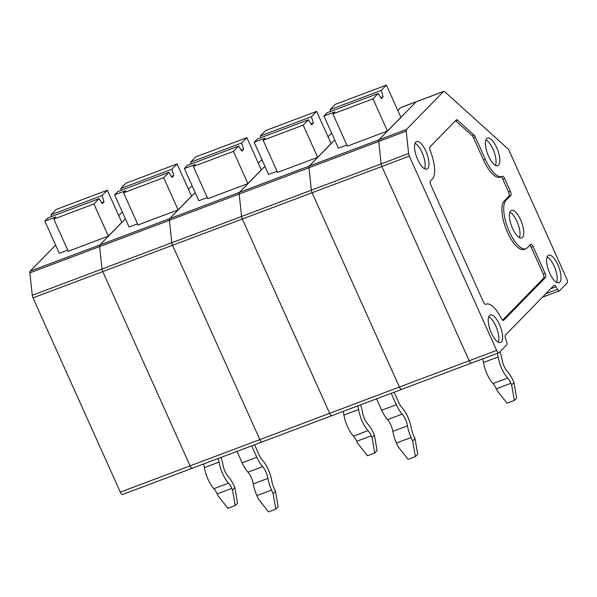 <?xml version="1.0" encoding="UTF-8"?>
<svg xmlns="http://www.w3.org/2000/svg" width="597" height="597" viewBox="0 0 597 597"><rect width="100%" height="100%" fill="white"/><g stroke="black" fill="none" stroke-linecap="round" stroke-linejoin="round"><path stroke-width="0.9" d="M542.382 297.261L559.374 290.858A3.575 1.306 -110.6 0 0 559.568 290.732L567.15 282.971A3.575 1.306 69.4 0 0 566.695 278.739L509.166 150.728A3.575 1.306 69.4 0 0 507.853 148.75L444.713 91.699A3.575 1.306 69.4 0 0 443.772 91.348A3.575 1.306 69.4 0 0 443.586 91.475L406.467 129.452L378.998 139.802L416.116 101.818A3.575 1.306 -110.6 0 1 416.303 101.691A3.575 1.306 69.4 0 0 416.116 101.818L378.998 139.802A3.575 1.306 69.4 0 0 378.722 141.459A3.575 1.306 -110.6 0 1 378.998 139.802L309.224 166.078L334.716 139.989L309.224 166.078A3.575 1.306 69.4 0 0 308.947 167.742A3.575 1.306 -110.6 0 1 309.224 166.078L239.449 192.361L264.941 166.272L239.449 192.361L169.675 218.636L195.167 192.547L169.675 218.636A3.575 1.306 69.4 0 0 169.399 220.3A3.575 1.306 -110.6 0 1 169.675 218.636L99.9 244.919L125.392 218.83L99.9 244.919L30.126 271.195A3.575 1.306 -110.6 0 0 29.85 272.859L32.26 295.291A3.575 1.306 69.4 0 0 32.992 297.858L120.31 492.152A3.575 1.306 -110.6 0 0 122.564 494.488A3.575 1.306 -110.6 0 0 122.751 494.361M559.374 290.858A3.575 1.306 -110.6 0 1 557.531 289.329L556.046 286.761A3.575 1.306 69.4 0 0 554.203 285.232A3.575 1.306 69.4 0 0 554.009 285.359L505.42 335.081A3.575 1.306 -110.6 0 0 505.532 338.447L506.562 341.491A3.575 1.306 69.4 0 1 506.674 344.857L499.092 352.618A3.575 1.306 69.4 0 1 498.905 352.745L471.436 363.088A3.575 1.306 -110.6 0 1 469.182 360.76A3.575 1.306 69.4 0 0 471.436 363.088L401.662 389.371A3.575 1.306 -110.6 0 1 399.408 387.043A3.575 1.306 69.4 0 0 401.662 389.371A3.575 1.306 69.4 0 0 401.848 389.244A3.575 1.306 -110.6 0 1 401.662 389.371L331.887 415.646A3.575 1.306 -110.6 0 1 329.634 413.318L242.315 219.024A3.575 1.306 -110.6 0 1 241.584 216.45L311.358 190.174A3.575 1.306 69.4 0 0 312.089 192.749L399.408 387.043L329.634 413.318L242.315 219.024A3.575 1.306 -110.6 0 1 241.584 216.45L239.173 194.018A3.575 1.306 -110.6 0 1 239.449 192.361A3.575 1.306 -110.6 0 0 239.173 194.018L241.584 216.45L171.809 242.733L169.399 220.3L171.809 242.733A3.575 1.306 69.4 0 0 172.54 245.3L259.859 439.601A3.575 1.306 69.4 0 0 262.113 441.929A3.575 1.306 69.4 0 0 262.299 441.802A3.575 1.306 -110.6 0 1 262.113 441.929A3.575 1.306 -110.6 0 1 259.859 439.601L190.085 465.876L102.766 271.583A3.575 1.306 -110.6 0 1 102.035 269.008L171.809 242.733A3.575 1.306 69.4 0 0 172.54 245.3L259.859 439.601L329.634 413.318A3.575 1.306 -110.6 0 0 331.887 415.646L192.338 468.205A3.575 1.306 -110.6 0 1 190.085 465.876L102.766 271.583A3.575 1.306 -110.6 0 1 102.035 269.008L99.624 246.576A3.575 1.306 -110.6 0 1 99.9 244.919A3.575 1.306 -110.6 0 0 99.624 246.576L102.035 269.008L32.26 295.291M406.467 129.452A3.575 1.306 69.4 0 0 406.191 131.116L408.602 153.548A3.575 1.306 69.4 0 0 409.333 156.123L496.652 350.417A3.575 1.306 69.4 0 0 498.905 352.745M408.602 153.548L311.358 190.174L308.947 167.742L311.358 190.174A3.575 1.306 69.4 0 0 312.089 192.749L381.864 166.466L469.182 360.76L381.864 166.466A3.575 1.306 -110.6 0 1 381.132 163.891L378.722 141.459L381.132 163.891A3.575 1.306 69.4 0 0 381.864 166.466L409.333 156.123M502.629 320.164L543.673 278.165L545.509 277.471L503.652 320.305A3.575 1.306 69.4 0 1 503.465 320.425A3.575 1.306 69.4 0 1 501.398 318.477A26.275 9.597 69.4 0 0 486.159 304.134A26.275 9.597 69.4 0 0 485.734 304.328A3.575 1.306 69.4 0 1 485.674 304.351A3.575 1.306 69.4 0 1 483.428 302.022L430.915 185.174A3.575 1.306 69.4 0 1 430.459 180.943L432.385 178.966A26.275 9.597 69.4 0 0 430.258 150.72A3.575 1.306 69.4 0 1 429.974 146.877L456.354 119.878A3.575 1.306 69.4 0 1 456.541 119.751A3.575 1.306 69.4 0 1 457.481 120.101L473.988 135.019A3.575 1.306 69.4 0 1 475.302 136.997L485.339 159.339L483.51 160.026L473.466 137.691A3.575 1.306 69.4 0 0 472.152 135.706L455.645 120.795A3.575 1.306 69.4 0 0 455.548 120.706M543.673 278.165A3.575 1.306 69.4 0 0 543.218 273.926L545.054 273.239A3.575 1.306 69.4 0 1 545.509 277.471M529.8 245.158A3.575 1.306 -110.6 0 1 531.218 247.225L543.218 273.926M500.734 176.899A3.575 1.306 69.4 0 1 502.801 179.257L508.51 191.95A3.575 1.306 -110.6 0 1 508.965 196.182L504.114 201.144A26.275 9.597 69.4 0 0 506.592 230.255A26.275 9.597 69.4 0 0 524.017 249.404L525.845 248.718A26.275 9.597 69.4 0 0 527.226 247.8L530.614 244.33A3.575 1.306 -110.6 0 1 530.8 244.21A3.575 1.306 -110.6 0 1 533.054 246.539L545.054 273.239M483.51 160.026A26.275 9.597 69.4 0 0 500.07 177.152L501.898 176.458A26.275 9.597 69.4 0 0 502.323 176.264A3.575 1.306 69.4 0 1 502.383 176.242A3.575 1.306 69.4 0 1 504.637 178.57L510.338 191.264A3.575 1.306 -110.6 0 1 510.793 195.495L505.95 200.45A26.275 9.597 69.4 0 0 508.42 229.569A26.275 9.597 69.4 0 0 525.845 248.718M485.339 159.339A26.275 9.597 69.4 0 0 501.898 176.458M498.592 165.123A14.716 5.373 69.4 0 0 497.152 148.675A14.716 5.373 69.4 0 0 487.339 138.146A14.716 5.373 69.4 0 0 487.607 153.765A14.716 5.373 69.4 0 0 497.711 165.675A14.716 5.373 69.4 0 0 498.592 165.123M495.48 165.302A14.485 5.291 69.4 0 0 493.92 151.384A14.485 5.291 69.4 0 0 485.913 139.899M522.547 237.382A14.716 5.373 69.4 0 0 521.099 220.927A14.716 5.373 69.4 0 0 511.293 210.398A14.716 5.373 69.4 0 0 511.562 226.017A14.716 5.373 69.4 0 0 521.666 237.934A14.716 5.373 69.4 0 0 522.547 237.382M519.435 237.561A14.485 5.291 69.4 0 0 517.875 223.644A14.485 5.291 69.4 0 0 509.86 212.151M427.698 168.555A14.716 5.373 69.4 0 0 426.258 152.101A14.716 5.373 69.4 0 0 416.452 141.571A14.716 5.373 69.4 0 0 416.713 157.19A14.716 5.373 69.4 0 0 426.818 169.108A14.716 5.373 69.4 0 0 427.698 168.555M424.586 168.735A14.485 5.291 69.4 0 0 423.027 154.81A14.485 5.291 69.4 0 0 415.019 143.325M501.383 341.977A14.716 5.373 69.4 0 0 499.51 324.544A14.716 5.373 69.4 0 0 490.13 315A14.716 5.373 69.4 0 0 490.398 330.619A14.716 5.373 69.4 0 0 500.502 342.529A14.716 5.373 69.4 0 0 501.383 341.977M498.271 342.156A14.485 5.291 69.4 0 0 496.711 328.238A14.485 5.291 69.4 0 0 488.697 316.746M557.882 264.814A14.716 5.373 69.4 0 0 548.501 255.27A14.716 5.373 69.4 0 0 548.762 270.889A14.716 5.373 69.4 0 0 558.867 282.799A14.716 5.373 69.4 0 0 559.755 282.247A14.716 5.373 69.4 0 0 557.882 264.814M556.643 282.426A14.485 5.291 69.4 0 0 555.083 268.508A14.485 5.291 69.4 0 0 547.068 257.016M191.398 186.398L188.495 189.316M237.009 451.377L242.136 462.787A18.917 6.91 69.4 0 0 248.001 472.182A10.507 3.836 69.4 0 1 253.27 483.898A18.917 6.91 69.4 0 0 256.882 495.592L258.479 499.144L268.493 511.898L275.814 509.144L278.15 506.749L275.463 491.234L273.866 487.682A10.507 3.836 69.4 0 1 271.859 481.189A18.917 6.91 69.4 0 0 262.382 460.1A10.507 3.836 69.4 0 1 259.12 454.884L254.576 444.765M251.658 445.862L256.792 457.272A18.917 6.91 69.4 0 0 262.65 466.66A10.507 3.836 69.4 0 1 267.919 478.376A18.917 6.91 69.4 0 0 271.531 490.07L273.127 493.622L275.463 491.234M178.13 209.868L163.66 177.675L123.557 192.779L138.026 224.972L178.13 209.868L191.555 196.129L177.085 163.936L171.884 169.257L120.795 188.503L125.989 183.182L177.085 163.936M123.557 192.779L125.594 190.689L114.609 194.831L117.766 191.6L168.861 172.354L172.048 177.384L173.802 175.593L171.884 169.257M171.473 176.473L173.802 175.593M121.325 190.256L120.795 188.503M163.66 177.675L168.861 172.354M275.814 509.144L273.127 493.622M122.564 494.488L192.338 468.205A3.575 1.306 -110.6 0 0 192.525 468.078A3.575 1.306 -110.6 0 1 192.338 468.205A3.575 1.306 -110.6 0 1 190.085 465.876L120.31 492.152M137.519 223.845L129.079 227.024L114.609 194.831M121.781 222.412L108.355 236.151L93.886 203.958L99.087 198.637L102.274 203.659L104.027 201.868L102.109 195.54L107.311 190.219L121.781 222.412M99.087 198.637L47.991 217.875L44.835 221.106L55.819 216.972L53.782 219.062L68.252 251.255L108.355 236.151M67.745 250.121L59.304 253.3L44.835 221.106M122.504 212.398L121.452 212.793L118.721 215.599M55.618 245.106L30.126 271.195M203.517 463.996A10.507 3.836 -110.6 0 1 204.405 467.593A18.917 6.91 -110.6 0 0 213.883 488.682A10.507 3.836 -110.6 0 1 217.144 493.898L217.883 495.555L227.905 508.316L235.225 505.555L237.561 503.167L234.875 487.652L232.539 490.04L235.225 505.555M218.166 458.474A10.507 3.836 -110.6 0 1 219.054 462.078L204.405 467.593M219.054 462.078A18.917 6.91 -110.6 0 0 228.532 483.167A10.507 3.836 -110.6 0 1 231.793 488.383L217.144 493.898M221.054 457.392A18.917 6.91 -110.6 0 1 222.994 464.884A10.507 3.836 -110.6 0 0 228.263 476.6A18.917 6.91 -110.6 0 1 234.128 485.995L234.875 487.652M232.539 490.04L231.793 488.383M102.109 195.54L51.021 214.778L56.215 209.457L107.311 190.219M101.699 202.749L104.027 201.868M51.551 216.539L51.021 214.778M93.886 203.958L53.782 219.062M400.878 117.296L387.453 131.034L372.983 98.841L378.185 93.52L381.371 98.55L383.125 96.751L381.207 90.423L386.408 85.102L400.878 117.296M378.185 93.52L327.089 112.758L323.932 115.99L334.917 111.855L332.88 113.945L347.35 146.138L387.453 131.034M346.842 145.011L338.402 148.183L323.932 115.99M443.586 91.475L400.55 107.684L397.818 110.482M482.615 358.879A10.507 3.836 -110.6 0 1 483.503 362.476A18.917 6.91 -110.6 0 0 492.98 383.565A10.507 3.836 -110.6 0 1 496.241 388.781L496.98 390.438L507.002 403.199L514.323 400.438L516.659 398.05L513.972 382.535L511.636 384.923L514.323 400.438M497.264 353.364A10.507 3.836 -110.6 0 1 498.152 356.961L483.503 362.476M498.152 356.961A18.917 6.91 -110.6 0 0 507.629 378.05A10.507 3.836 -110.6 0 1 510.89 383.267L496.241 388.781M499.958 351.73A18.917 6.91 -110.6 0 1 502.092 359.767A10.507 3.836 -110.6 0 0 507.36 371.483A18.917 6.91 -110.6 0 1 513.226 380.879L513.972 382.535M511.636 384.923L510.89 383.267M381.207 90.423L330.119 109.661L335.313 104.341L386.408 85.102M380.796 97.632L383.125 96.751M330.648 111.423L330.119 109.661M372.983 98.841L332.88 113.945M261.329 169.854L247.904 183.592L233.434 151.399L238.636 146.078L241.822 151.108L243.576 149.31L241.658 142.981L246.859 137.661L261.329 169.854M238.636 146.078L187.54 165.317L184.383 168.548L195.368 164.414L193.331 166.503L207.801 198.697L247.904 183.592M207.293 197.57L198.853 200.741L184.383 168.548M262.053 159.839L258.27 163.041M343.066 411.437A10.507 3.836 -110.6 0 1 343.954 415.034A18.917 6.91 -110.6 0 0 353.431 436.123A10.507 3.836 -110.6 0 1 356.693 441.34L357.431 442.996L367.453 455.757L374.774 452.996L377.11 450.608L374.423 435.094L372.088 437.482L374.774 452.996M357.715 405.915A10.507 3.836 -110.6 0 1 358.603 409.52L343.954 415.034M358.603 409.52A18.917 6.91 -110.6 0 0 368.08 430.609A10.507 3.836 -110.6 0 1 371.341 435.825L356.693 441.34M360.603 404.833A18.917 6.91 -110.6 0 1 362.543 412.326A10.507 3.836 -110.6 0 0 367.812 424.042A18.917 6.91 -110.6 0 1 373.677 433.437L374.423 435.094M372.088 437.482L371.341 435.825M241.658 142.981L190.57 162.22L195.764 156.899L246.859 137.661M241.248 150.19L243.576 149.31M191.1 163.981L190.57 162.22M233.434 151.399L193.331 166.503M32.992 297.858L312.089 192.749L399.408 387.043L496.652 350.417M330.947 133.84L328.044 136.758M376.558 398.818L381.684 410.229A18.917 6.91 69.4 0 0 387.55 419.624A10.507 3.836 69.4 0 1 392.819 431.34A18.917 6.91 69.4 0 0 396.43 443.034L398.027 446.586L408.042 459.339L415.363 456.586L417.699 454.19L415.012 438.676L413.415 435.123A10.507 3.836 69.4 0 1 411.408 428.631A18.917 6.91 69.4 0 0 401.93 407.542A10.507 3.836 69.4 0 1 398.669 402.326L394.124 392.207M391.207 393.304L396.341 404.714A18.917 6.91 69.4 0 0 402.199 414.109A10.507 3.836 69.4 0 1 407.467 425.818A18.917 6.91 69.4 0 0 411.079 437.519L412.676 441.071L415.012 438.676M317.679 157.31L303.209 125.116L263.105 140.22L277.575 172.414L317.679 157.31L331.104 143.571L316.634 111.378L311.433 116.699L260.344 135.944L265.538 130.624L316.634 111.378M263.105 140.22L265.143 138.131L254.158 142.273L257.314 139.041L308.41 119.796L311.597 124.825L313.35 123.034L311.433 116.699M311.022 123.915L313.35 123.034M260.874 137.698L260.344 135.944M303.209 125.116L308.41 119.796M415.363 456.586L412.676 441.071M277.068 171.287L268.628 174.466L254.158 142.273M406.191 131.116L29.85 272.859M475.302 136.997L473.466 137.691M473.988 135.019L472.152 135.706M457.481 120.101L455.645 120.795M503.652 320.305L503.241 320.455M533.054 246.539L531.218 247.225M505.95 200.45L504.114 201.144M510.793 195.495L508.965 196.182M510.338 191.264L508.51 191.95M502.801 179.257L504.637 178.57M550.658 288.791L556.046 286.761M545.822 293.739L557.531 289.329M242.136 462.787L256.792 457.272M248.001 472.182L262.65 466.66M253.27 483.898L267.919 478.376M256.882 495.592L271.531 490.07M191.227 186.518L192.279 186.122M228.532 483.167L213.883 488.682M507.629 378.05L492.98 383.565M368.08 430.609L353.431 436.123M381.684 410.229L396.341 404.714M387.55 419.624L402.199 414.109M392.819 431.34L407.467 425.818M396.43 443.034L411.079 437.519M330.775 133.959L331.828 133.564M485.495 304.388L486.159 304.134M400.699 107.572L443.772 91.348M191.376 186.406L192.256 186.077M122.482 212.353L121.601 212.689M262.031 159.795L261.15 160.13M330.925 133.847L331.805 133.519"/></g></svg>
